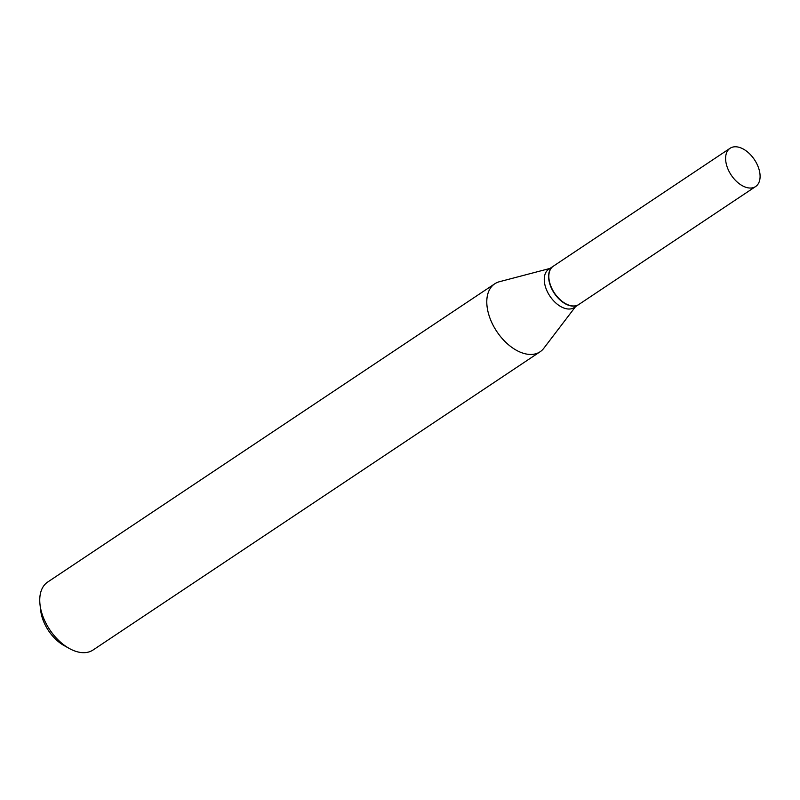 <?xml version="1.0" encoding="UTF-8"?>
<svg xmlns="http://www.w3.org/2000/svg" width="800" height="800" viewBox="0 0 800 800"><rect width="100%" height="100%" fill="white"/><g stroke="black" fill="none" stroke-linecap="round" stroke-linejoin="round"><path stroke-width="1.2" d="M739.28 147.36A23.01 13.94 -123.7 0 1 757.81 165.93A23.01 13.94 -123.7 0 1 755.62 186.54A23.01 13.94 -123.7 0 1 746.42 187.45A23.01 13.94 -123.7 0 1 727.89 168.89A23.01 13.94 -123.7 0 1 730.09 148.27A23.01 13.94 -123.7 0 1 739.28 147.36M755.62 186.54L578.85 304.47A23.01 13.94 -123.7 0 1 569.65 305.38A23.01 13.94 -123.7 0 1 551.12 286.81A23.01 13.94 -123.7 0 1 553.31 266.2L730.09 148.27M578.73 304.55A23.01 13.94 -123.7 0 1 578.62 304.62A23.01 13.94 -123.7 0 1 561.34 301.09A23.01 13.94 -123.7 0 1 548.98 280.57A23.01 13.94 -123.7 0 1 553.09 266.35A23.01 13.94 -123.7 0 1 553.2 266.27M575.47 306.73L543.82 348.26A40.86 24.76 -123.7 0 1 540.09 351.78L93.05 650.01A40.86 24.76 -123.7 0 1 69.38 648.51L64.17 645.62A32.68 19.81 -123.7 0 1 41 612.64A32.68 19.81 -123.7 0 1 40.67 610.39L40 604.47A40.86 24.76 -123.7 0 1 47.7 582.04L494.75 283.81A40.86 24.76 -123.7 0 1 499.43 281.72L549.93 268.45M69.38 648.51A40.86 24.76 -123.7 0 1 40.41 607.29A40.86 24.76 -123.7 0 1 40 604.47M540.09 351.78A40.86 24.76 -123.7 0 1 509.41 345.51A40.86 24.76 -123.7 0 1 487.45 309.06A40.86 24.76 -123.7 0 1 494.75 283.81M578.62 304.62L574.27 307.53A23.01 13.94 -123.7 0 1 557 303.99A23.01 13.94 -123.7 0 1 544.63 283.47A23.01 13.94 -123.7 0 1 548.74 269.25L553.09 266.35"/></g></svg>
